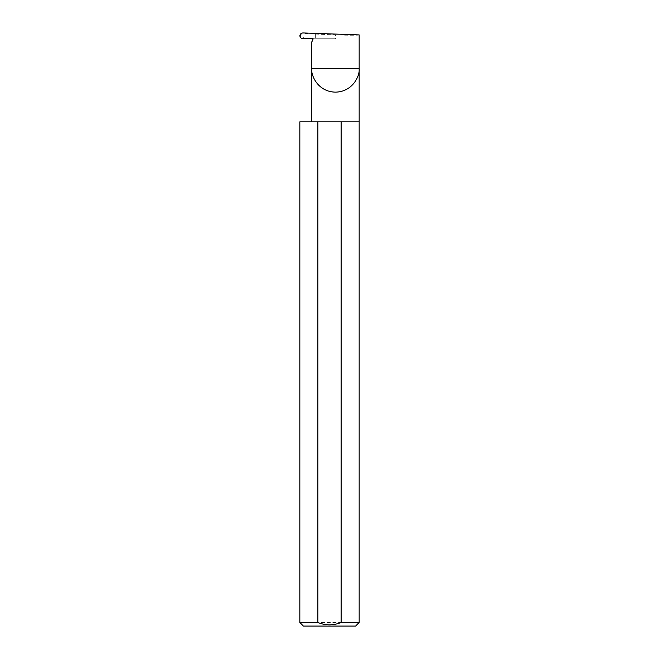 <?xml version="1.0" encoding="UTF-8"?>
<svg xmlns="http://www.w3.org/2000/svg" width="659" height="659" viewBox="0 0 659 659"><rect width="100%" height="100%" fill="white"/><g stroke="black" fill="none" stroke-linecap="round" stroke-linejoin="round"><path stroke-width="0.49" stroke-dasharray="3.29 2.47" d="M359.163 121.824L299.837 121.824M359.163 622.491L299.837 622.491M359.163 34.911C360.218 35.355 347.178 35.355 335.447 34.911L309.985 33.831L309.985 38.42L307.885 38.494C304.326 38.255 301.69 37.357 299.985 35.8C301.707 34.433 304.326 33.716 307.827 33.667L309.985 33.831M315.34 34.21L315.34 38.774L309.985 38.42M303.066 38.659L307.885 38.494M315.34 38.774L335.447 38.774L335.447 34.911M312.671 38.774L335.447 38.774M303.395 626.05L355.605 626.05M312.794 40.133L311.723 41.987M307.827 33.667L303.033 32.95"/><path stroke-width="0.99" d="M312.671 38.774L312.794 40.133A1.186 1.186 0 0 0 311.723 38.354L303.066 38.659C301.188 38.535 300.117 37.579 299.861 35.792C300.117 34.021 301.171 33.074 303.033 32.95L359.163 34.911L359.163 68.429C360.111 75.373 353.002 91.823 335.447 92.145C317.893 91.823 310.776 75.373 311.723 68.429L311.723 121.824M312.794 40.133L311.723 41.987L311.723 68.429L359.163 68.429L359.163 622.491L355.605 626.05L303.395 626.05L299.837 622.491L317.877 622.491C325.62 625.613 333.363 625.613 341.123 622.491L359.163 622.491M341.123 622.491L341.123 121.824L359.163 121.824M299.837 622.491L299.837 121.824L317.877 121.824L317.877 622.491M341.123 121.824L317.877 121.824"/></g></svg>
